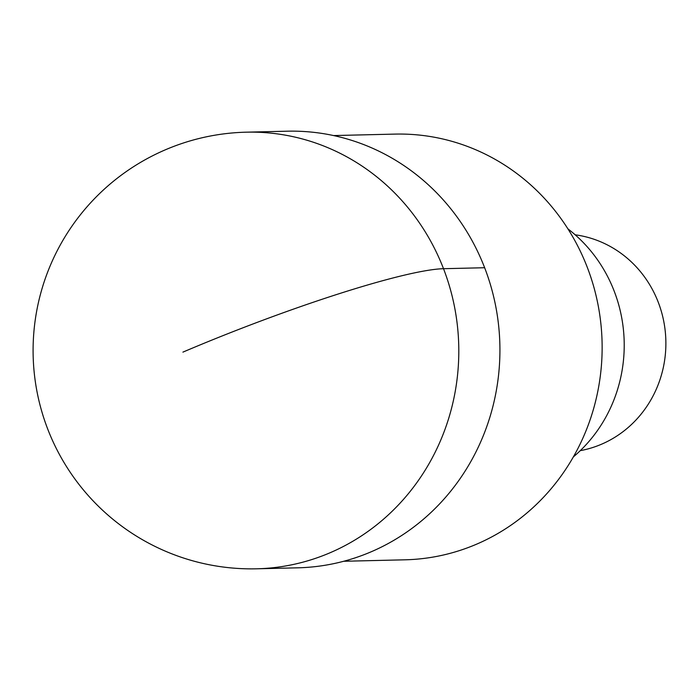 <?xml version="1.0" encoding="UTF-8"?>
<svg xmlns="http://www.w3.org/2000/svg" width="700" height="700" viewBox="0 0 700 700"><rect width="100%" height="100%" fill="white"/><g stroke="black" fill="none" stroke-linecap="round" stroke-linejoin="round"><path stroke-width="1.05" d="M297.797 567.822A218.374 207.331 -91.4 0 0 370.72 551.985A218.374 207.331 -91.4 0 0 495.556 305.436A218.374 207.331 -91.4 0 0 287.394 131.197L246.269 132.178A218.374 207.331 88.6 0 1 454.431 306.416A218.374 207.331 88.6 0 1 329.595 552.965A218.374 207.331 88.6 0 1 256.664 568.803L297.797 567.822M343.717 561.269L405.055 559.808A212.914 202.143 -91.4 0 0 476.157 544.364A212.914 202.143 -91.4 0 0 597.879 303.975A212.914 202.143 -91.4 0 0 394.922 134.102L333.585 135.564M573.335 456.925A143.518 136.264 -91.4 0 0 567.91 228.848M580.282 450.651A109.183 103.661 -91.4 0 0 601.282 444.325A109.183 103.661 -91.4 0 0 665 329.131A109.183 103.661 -91.4 0 0 575.146 234.797M182.919 352.126A218.374 24.238 -21.1 0 1 443.52 268.704L484.645 267.724M246.269 132.178A218.374 218.374 0 0 0 38.036 396.69A218.374 218.374 0 0 0 256.664 568.803"/></g></svg>
